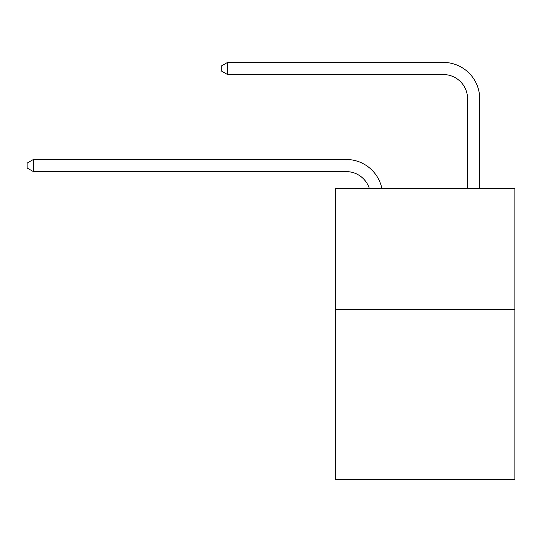 <?xml version="1.0" encoding="UTF-8"?>
<svg xmlns="http://www.w3.org/2000/svg" width="542" height="542" viewBox="0 0 542 542"><rect width="100%" height="100%" fill="white"/><g stroke="black" fill="none" stroke-linecap="round" stroke-linejoin="round"><path stroke-width="0.81" d="M514.9 309.706L514.9 479.589L335.315 479.589L335.315 188.365L514.9 188.365L514.9 309.706L335.315 309.706M346.23 159.483L33.408 159.483L346.23 159.483A36.402 36.402 134.2 0 1 381.853 188.365M467.577 188.365L467.577 98.813A24.268 24.268 85.3 0 0 443.309 74.545L227.559 74.545L221.251 70.907L221.251 66.049L227.559 62.411L443.309 62.411A36.402 36.402 -94.7 0 1 479.711 98.813L479.711 188.365M467.577 98.813A24.268 24.268 85.3 0 0 443.309 74.545A24.268 24.268 85.3 0 1 467.577 98.813A24.268 24.268 85.3 0 0 443.309 74.545A24.268 24.268 85.3 0 1 467.577 98.813A24.268 24.268 85.3 0 0 443.309 74.545A24.268 24.268 85.3 0 1 467.577 98.813A24.268 24.268 85.3 0 0 443.309 74.545A24.268 24.268 85.3 0 1 467.577 98.813A24.268 24.268 85.3 0 0 443.309 74.545A24.268 24.268 85.3 0 1 467.577 98.813A24.268 24.268 85.3 0 0 443.309 74.545A24.268 24.268 85.3 0 1 467.577 98.813A24.268 24.268 85.3 0 0 443.309 74.545A24.268 24.268 85.3 0 1 467.577 98.813A24.268 24.268 85.3 0 0 443.309 74.545A24.268 24.268 85.3 0 1 467.577 98.813A24.268 24.268 85.3 0 0 443.309 74.545A24.268 24.268 85.3 0 1 467.577 98.813A24.268 24.268 85.3 0 0 443.309 74.545A24.268 24.268 85.3 0 1 467.577 98.813A24.268 24.268 85.3 0 0 443.309 74.545A24.268 24.268 85.3 0 1 467.577 98.813A24.268 24.268 85.3 0 0 443.309 74.545A24.268 24.268 85.3 0 1 467.577 98.813M369.305 188.365A24.268 24.268 -45.8 0 0 346.23 171.618L33.408 171.618L27.1 167.979L27.1 163.128L33.408 159.483L33.408 171.618M227.559 74.545L227.559 62.411L443.309 62.411"/></g></svg>
